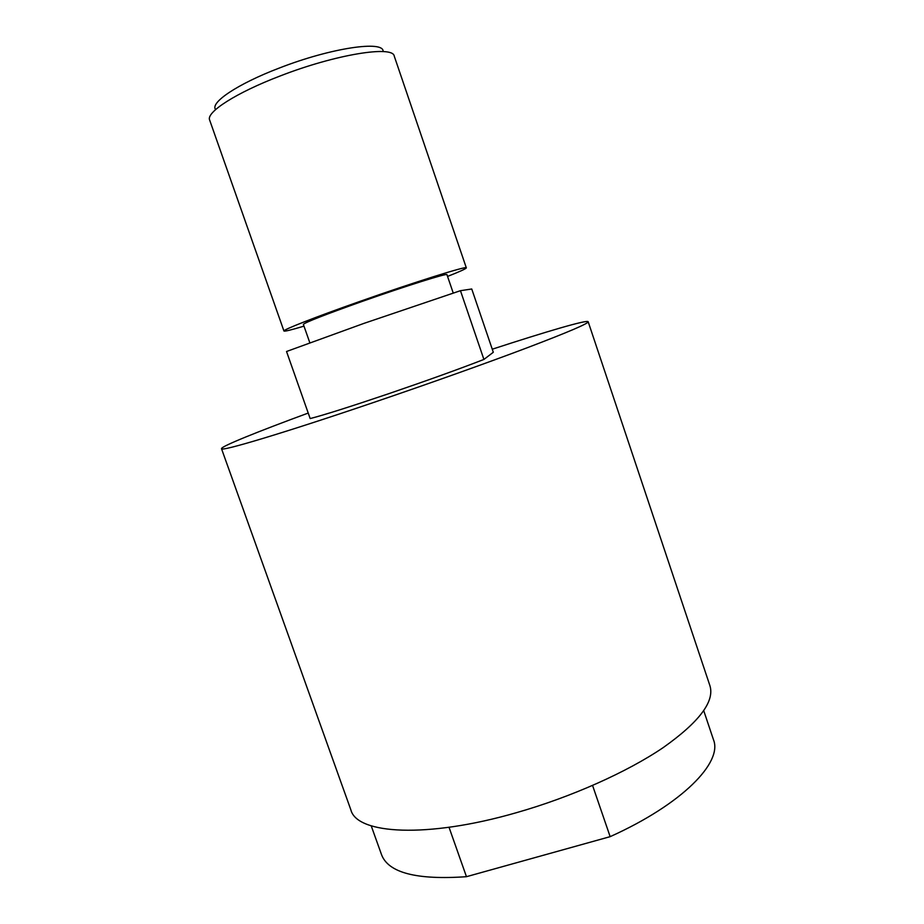<?xml version="1.0" encoding="UTF-8"?>
<svg xmlns="http://www.w3.org/2000/svg" width="924" height="924" viewBox="0 0 924 924"><rect width="100%" height="100%" fill="white"/><g stroke="black" fill="none" stroke-linecap="round" stroke-linejoin="round"><path stroke-width="1.39" d="M453.234 293.035L446.95 274.659C448.094 272.753 405.474 286.117 362.347 301.363C324.901 314.691 305.243 322.361 303.372 324.382L309.794 342.7M447.562 276.426C459.956 271.541 466.204 268.688 466.331 267.856L394.248 56.121C393.012 45.207 335.516 54.401 280.18 75.964C235.99 92.793 205.844 112.347 209.644 120.051L283.945 331.011C284.546 331.589 291.233 329.96 303.984 326.137M466.331 267.856C467.937 265.396 413.848 282.328 358.627 301.859C314.622 317.348 282.513 329.995 283.945 331.011M383.067 51.582C384.569 40.079 331.081 47.782 279.175 68.099C237.376 84.026 209.736 102.807 215.627 109.563M492.249 349.214C546.13 331.612 587.364 319.496 588.172 321.725C588.426 323.504 568.272 332.12 527.731 347.563C487.41 362.82 428.759 383.737 373.492 402.506C282.987 433.287 220.085 452.009 221.506 448.694C220.778 446.523 257.842 431.589 308.223 413.063M221.506 448.694L350.912 810.013C357.057 834.176 426.657 838.611 516.412 812.693C571.309 797.054 626.992 772.129 663.143 747.643C699.225 722.071 714.818 701.42 709.921 685.689L588.172 321.725M460.452 290.69L364.033 323.354L286.532 351.501L310.164 418.572C324.174 414.968 350.288 406.699 388.496 393.774C427.442 380.457 459.251 369.023 483.91 359.436L493.301 352.275L471.748 288.993L460.452 290.69L483.91 359.436M703.741 710.706L713.49 739.766C722.799 762.369 682.351 804.169 610.152 836.659L592.573 785.481M449.029 827.28L466.458 876.691L610.152 836.659M466.458 876.691C416.712 880.145 388.415 872.822 381.543 854.712L371.229 825.848"/></g></svg>
